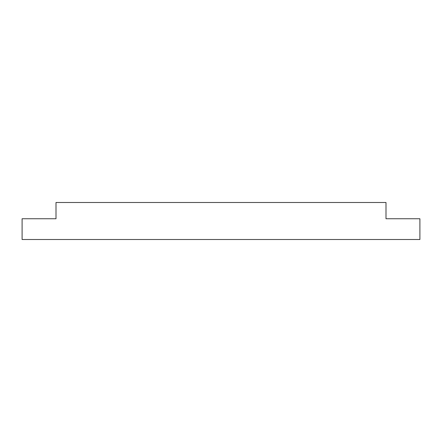 <?xml version="1.0" encoding="UTF-8"?>
<svg xmlns="http://www.w3.org/2000/svg" width="442" height="442" viewBox="0 0 442 442"><rect width="100%" height="100%" fill="white"/><g stroke="black" fill="none" stroke-linecap="round" stroke-linejoin="round"><path stroke-width="0.66" d="M385.999 218.751L385.999 202.491L56.001 202.491L56.001 218.751L22.1 218.751L22.1 239.509L419.9 239.509L419.9 218.751L385.999 218.751"/></g></svg>
